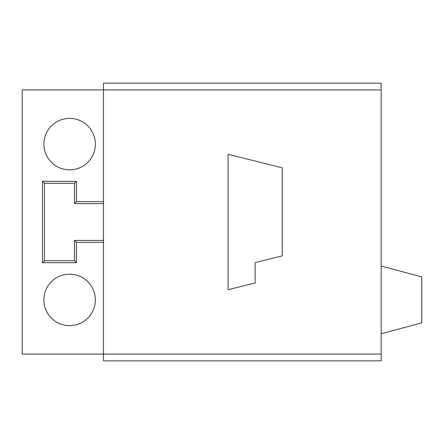<?xml version="1.0" encoding="UTF-8"?>
<svg xmlns="http://www.w3.org/2000/svg" width="444" height="444" viewBox="0 0 444 444"><rect width="100%" height="100%" fill="white"/><g stroke="black" fill="none" stroke-linecap="round" stroke-linejoin="round"><path stroke-width="0.67" d="M381.163 354.073L381.163 360.844L103.474 360.844L103.474 354.073L381.163 354.073L381.163 89.927L103.474 89.927L103.474 83.156L381.163 83.156L381.163 89.927M103.474 354.073L103.474 89.927L22.2 89.927L22.2 354.073L103.474 354.073M255.161 282.956L228.066 289.727L228.066 154.273L282.251 167.815L282.251 255.866L255.161 262.637L255.161 282.956M103.474 240.426L74.492 240.426L74.492 260.745L44.411 260.745L44.411 183.255L74.492 183.255L74.492 203.574L103.474 203.574M103.474 201.632L76.429 201.632L76.429 181.313L42.469 181.313L42.469 262.687L76.429 262.687L74.492 260.745M76.429 262.687L76.429 242.369L103.474 242.369M74.492 240.426L76.429 242.369M69.608 325.624A25.735 25.735 0 0 0 95.349 299.889A25.735 25.735 0 0 0 69.608 274.153A25.735 25.735 0 0 0 43.873 299.889A25.735 25.735 0 0 0 69.608 325.624M69.608 169.847A25.735 25.735 0 0 0 95.349 144.111A25.735 25.735 0 0 0 69.608 118.376A25.735 25.735 0 0 0 43.873 144.111A25.735 25.735 0 0 0 69.608 169.847M381.163 266.023L421.8 276.912L421.8 322.866L381.163 333.755M74.492 203.574L76.429 201.632M42.469 262.687L44.411 260.745M76.429 181.313L74.492 183.255M42.469 181.313L44.411 183.255"/></g></svg>
